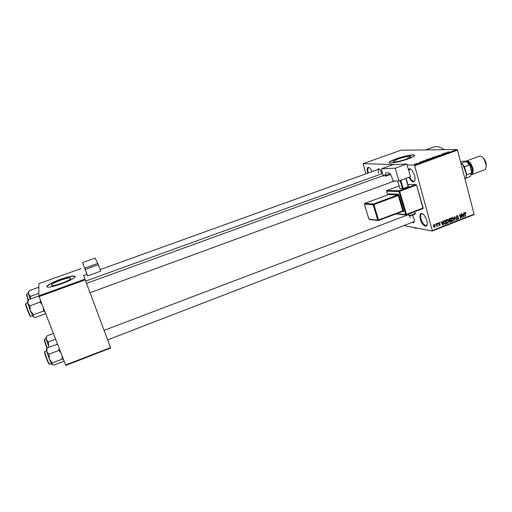 <?xml version="1.0" encoding="UTF-8"?>
<svg xmlns="http://www.w3.org/2000/svg" width="512" height="512" viewBox="0 0 512 512"><rect width="100%" height="100%" fill="white"/><g stroke="black" fill="none" stroke-linecap="round" stroke-linejoin="round"><path stroke-width="0.77" d="M408.41 169.427C409.408 168.32 410.72 168.762 412.352 170.758L414.65 175.584L415.104 178.304C414.368 183.373 412.326 183.04 408.966 177.299M409.696 177.03C411.142 180.058 412.614 181.434 414.106 181.165L414.95 180.288M367.68 173.197L367.61 172.947C366.611 167.693 367.501 166.182 370.278 168.429L372.109 171.597M369.478 167.661L368.704 167.61C367.693 168.23 367.546 169.965 368.262 172.8L368.314 172.966M426.822 220.339L427.238 222.707C427.821 228.954 421.946 225.907 420.288 219.232C419.366 213.408 420.678 212.032 424.23 215.11L426.822 220.339M422.912 213.85L421.734 213.766C420.576 214.445 420.346 216.218 421.043 219.091C422.515 223.398 424.288 225.504 426.349 225.402L427.136 224.563M397.939 159.085L393.338 161.312C391.686 162.816 399.885 161.466 406.074 159.187L410.637 156.966C412.237 155.456 404 156.851 397.939 159.085M396.141 158.854C392.576 160.147 390.362 161.222 389.491 162.074C387.098 164.23 398.899 162.298 407.859 158.995C411.398 157.709 413.581 156.646 414.419 155.814C416.71 153.632 404.832 155.661 396.141 158.854M414.637 155.424C414.054 154.259 403.654 156.333 396.192 159.059C392.634 160.352 390.419 161.427 389.549 162.278L389.325 162.669M394.541 180.986L90.029 292.698L90.144 293.005L83.539 275.232L83.661 275.546L87.072 274.317L87.661 275.885L82.573 262.605L86.95 274.362M414.253 221.568L107.642 339.859L107.763 340.173L104.096 330.349L408.589 214.579M377.651 169.606C378.125 168.448 378.938 168.506 380.096 169.773L381.971 173.709M412.474 215.187L413.997 218.509L414.323 220.467C414.317 222.451 413.683 223.149 412.41 222.56M425.76 149.92L433.728 147.059C436.762 145.978 440.23 146.861 444.147 149.702M90.035 292.698L104.211 330.65M60.858 280.147C56.115 281.901 52.992 283.43 51.494 284.749C50.701 286.298 54.01 285.837 61.421 283.36C66.176 281.594 69.28 280.07 70.72 278.778C71.462 277.242 68.179 277.702 60.858 280.147M60.653 279.238C53.824 281.754 49.318 283.968 47.142 285.869C45.984 288.102 50.752 287.437 61.459 283.859C68.32 281.312 72.781 279.117 74.842 277.274C75.904 275.066 71.174 275.725 60.653 279.238M75.29 276.486C73.683 275.68 68.832 276.672 60.736 279.462C53.907 281.978 49.408 284.192 47.232 286.093L46.771 286.893M419.174 162.65L420.173 162.547L419.174 162.65M419.635 162.31L419.955 162.195L419.635 162.31M420.608 162.016L422.822 161.549L420.608 162.016M425.197 160.403L425.875 160.678L422.906 161.018L425.216 160.486M429.178 158.733L431.789 158.458L428.96 159.187L428.57 159.066L429.197 158.816M434.362 156.845L436.986 156.57L434.163 157.293L433.76 157.178L434.381 156.934M447.43 152.102L448.742 151.853L447.469 152.224L449.114 152.23L447.43 152.102M414.234 165.126L457.075 149.549L457.523 150.099L414.662 165.696L414.234 165.126L407.104 164.922M394.989 164.582L363.136 163.686L365.837 173.862M457.075 149.549L400.934 150.214L363.136 163.686M446.445 152.685L447.2 152.928L444.16 153.299L446.47 152.762M445.12 153.536L443.488 153.542L445.843 153.421L442.547 154.029L443.866 154.138L441.837 154.144L445.139 153.606M438.899 155.411L441.926 154.797L438.899 155.411M437.818 156.339L436.8 155.968L440.051 155.526L437.203 155.91L437.818 156.339M431.36 158.163L432.723 157.453L434.714 157.466L431.36 158.163M426.387 160.128L425.978 159.968L427.526 159.341L429.498 159.36L426.362 159.955M415.648 163.93L417.696 163.398L415.648 163.93M414.438 164.198L414.758 164.083L414.438 164.198M414.662 165.696L432.256 230.56L474.086 214.214L473.92 214.701L432.122 231.046L404.39 225.645M435.251 224.013L435.712 224.435L435.251 224.013M437.402 223.181L437.862 223.597L437.402 223.181M442.842 221.062L443.168 220.941L443.226 225.082L442.899 225.21L440.89 221.824L441.216 221.696L441.792 222.72L442.874 222.298L442.842 221.062M448.122 219.61L448.774 220.781L447.789 223.302L446.387 221.766L446.336 220.288L447.072 219.366L448.122 219.61L446.957 219.424L447.219 219.725M453.222 217.626L453.869 218.797L452.89 221.312L451.494 219.776L451.443 218.304L452.179 217.382L453.222 217.626L452.045 217.446L452.301 217.741M457.03 215.494L458.387 216.365L457.12 215.942L456.666 216.832L458.707 217.958L458.106 219.328L456.877 218.566L457.978 218.893L458.202 217.722L457.062 217.67L456.358 216.96L457.03 215.494M463.731 212.947L464.051 212.819L463.776 217.062L461.811 213.69L462.694 214.586L463.757 214.17L463.731 212.947M457.523 150.099L474.086 214.214M465.594 212.461L466.01 213.293L465.235 212.806L464.883 213.235L465.645 216.333L465.338 216.454L464.672 213.907L465.043 212.378L465.594 212.461L465.037 212.384M461.152 213.946L461.459 213.824L462.445 217.581L462.112 217.709L460.026 215.206L460.813 218.214L460.506 218.336L459.52 214.579L459.853 214.451L461.939 216.954L461.152 213.946M454.566 216.506L456.774 219.795L456.454 219.917L454.848 216.883L454.586 220.646L454.566 216.506M449.587 218.445L450.547 218.067L451.552 221.83L450.227 222.291L449.478 221.594L449.606 220.678L448.934 219.917L449.587 218.445M444.525 220.41L445.44 220.051L446.445 223.827L445.094 224.288L443.859 222.778L444.525 220.41M438.95 222.522L439.955 223.11L439.034 222.925L438.726 223.514L440.224 224.307L439.731 225.363L438.797 224.864L439.616 224.973L439.93 224.48L438.432 223.706L438.95 222.522M436.506 223.526L436.819 223.405L437.562 226.157L437.126 225.837L436.774 226.496L436.506 223.526M433.914 224.48L435.174 225.568L434.682 227.334L433.434 226.278L433.914 224.48M39.072 296.57L38.842 295.859L84.973 279.174L85.229 279.859L39.072 296.57L65.645 364.992L110.522 347.584L110.675 348L107.661 339.853M110.675 348L65.85 365.395L65.645 364.992M84.973 279.174L83.661 275.546M81.062 268.576L38.854 283.674L38.842 295.859M85.229 279.859L110.522 347.584M407.622 214.445L407.392 215.034M432.122 231.046L432.256 230.56M379.482 169.165L378.918 169.146C378.144 169.619 378.016 170.912 378.547 173.03M409.824 215.699L410.118 217.587M411.002 169.382L409.773 169.261L408.755 170.611M464.666 212.71L465.235 212.806M465.645 213.242L466.01 213.293M464.64 212.755L465.139 212.826M464.563 213.19L464.883 213.235M465.293 216.282L465.645 216.333M463.661 216.87L464.096 216.934M462.298 214.528L462.694 214.586M463.763 215.853L463.77 214.65L462.912 214.982L463.808 216.614L463.763 215.853M462.854 214.522L463.77 214.65M463.488 216.57L463.808 216.614M462.528 214.925L462.912 214.982M461.946 217.51L462.445 217.581M459.674 215.155L460.026 215.206M460.461 218.163L460.813 218.214M461.421 216.877L461.939 216.954M457.997 216.307L458.387 216.365M456.531 215.859L457.12 215.942M456.32 216.781L456.666 216.832M457.222 217.254L457.466 217.6M458.342 217.901L458.707 217.958M457.229 219.194L458.106 219.328M456.998 217.536L457.779 217.651M456.352 219.725L456.774 219.795M454.586 220.467L454.912 220.518M453.51 218.746L453.869 218.797M452.25 221.094L453.197 221.242M453.082 220.806L453.562 218.912L452.294 217.824L451.808 219.667L452.16 220.467L453.082 220.806M451.712 220.397L452.16 220.467M451.45 219.61L451.808 219.667M451.706 217.728L452.294 217.824M450.675 221.69L451.552 221.83M449.971 221.798L449.626 221.933M449.734 222.067L450.586 222.208M449.549 220.243L449.152 220.397M451.123 221.517L450.822 220.39L449.926 220.781L450.182 221.837L451.123 221.517M449.92 220.243L450.822 220.39M449.44 221.357L449.773 221.414M449.574 220.723L449.926 220.781M450.707 219.949L450.355 218.63L449.389 219.059L449.248 219.795L449.747 220.275L450.707 219.949M449.472 218.49L450.355 218.63M448.896 219.738L449.248 219.795M448.96 218.989L449.389 219.059M449.075 218.79L449.696 218.886M448.41 220.723L448.774 220.781M447.136 223.072L448.102 223.232M447.981 222.797L448.461 220.896L447.194 219.808L446.701 221.651L447.059 222.458L447.981 222.797M446.611 222.381L447.059 222.458M446.349 221.594L446.701 221.651M446.605 219.712L447.194 219.808M445.581 223.68L446.445 223.827M444.858 223.795L444.435 223.962L445.574 224.166M446.016 223.507L445.248 220.614L444.051 221.69L444.173 222.662L445.005 223.821L446.016 223.507M444.378 220.474L445.248 220.614M444.23 223.686L445.005 223.821M443.814 222.598L444.173 222.662M443.718 221.638L444.051 221.69M444.038 220.73L444.685 220.832M442.778 225.005L443.226 225.082M441.382 222.65L441.792 222.72M442.886 223.994L442.886 222.778L442.016 223.117L442.938 224.762L442.886 223.994M442.01 222.63L442.886 222.778M442.598 224.704L442.938 224.762M441.619 223.053L442.016 223.117M439.52 223.034L439.955 223.11M438.541 222.842L439.034 222.925M438.394 223.456L438.726 223.514M438.419 223.654L440.224 224.307M439.008 225.235L439.731 225.363M438.624 224.096L439.686 224.282M437.498 223.533L437.862 223.597M437.197 226.093L437.562 226.157M436.55 226.413L436.89 226.47M435.347 224.371L435.712 224.435M434.803 225.498L435.174 225.568M433.933 227.194L434.682 227.334M434.586 226.938L434.861 225.69L434.01 224.877L433.741 226.125L434.586 226.938M433.382 226.061L433.741 226.125M433.523 224.794L434.01 224.877M446.886 152.826L445.709 153.037L446.886 152.826M436.173 156.858L436.608 156.64L436.256 156.525L434.17 157.062L436.192 156.934M434.163 157.581L432.544 157.978L434.182 157.658M433.331 157.574L431.558 157.997L433.357 157.651M431.475 158.643L431.386 158.298M430.97 158.752L431.411 158.528L431.066 158.413L428.973 158.95L430.989 158.829M425.587 160.563L424.435 160.768L425.587 160.563M417.056 163.616L415.744 163.725L417.075 163.68M27.546 301.293L27.821 303.251L28.288 299.782L27.866 300.646M39.002 296.352L38.259 296.179L28.288 299.782M38.259 296.179L39.194 296.877M29.939 305.811L27.821 303.251L30.4 310.765L29.939 305.811L39.994 302.15L42.163 304.531M40.506 300.269L39.994 302.15M33.446 314.758L30.4 310.765L33.062 316.608L33.446 314.758L43.469 311.078L44.851 311.443M43.475 307.91L43.469 311.078M45.523 313.178L45.133 313.856L35.232 317.504L33.44 316.966M465.024 179.149C466.048 178.067 466.477 176.282 466.298 173.786L463.027 165.011L460.781 162.72L463.354 165.178L464.627 167.731M466.336 174.362L466.099 177.062M469.331 164.979L464.39 166.816L466.438 173.453L466.477 174.906L471.405 173.056L471.539 171.667L470.099 166.042L466.214 161.222L463.11 161.178L460.557 161.856M465.683 178.227L470.317 176.48L471.405 173.056M461.517 163.219L466.445 161.402M466.342 161.299L468.691 163.616L470.099 166.042M482.221 156.992L484.403 159.104L486.08 162.867L486.074 167.366M471.142 174.829L484.365 169.888C485.786 169.21 486.374 167.501 486.138 164.755L483.942 158.886C482.33 156.659 480.768 155.77 479.264 156.211L465.869 161.216M471.411 174.746C473.088 173.837 473.542 171.59 472.768 168.013C471.123 163.059 468.96 160.723 466.278 161.005M38.848 287.565L38.304 287.437L38.816 287.789M38.304 287.437L28.954 290.79L28.518 293.997L30.208 299.091M38.842 293.35L30.502 296.358L28.518 293.997C28.102 292.474 28.077 291.936 28.448 292.384L28.48 292.326M30.451 299.002L30.502 296.358M46.445 349.235L46.752 351.501L47.123 347.846L46.56 348.998M57.581 344.224L47.123 347.846M56.896 344.134L57.837 344.883M48.922 354.227L46.752 351.501L49.363 359.066L48.922 354.227L58.778 350.458L60.896 352.755M59.232 348.474L58.778 350.458M52.333 362.931L49.363 359.066L51.853 364.499L52.333 362.931L62.15 359.142L63.456 359.347M62.17 356.038L62.15 359.142M64 360.742L63.584 361.331L53.875 365.082L52.109 364.723M53.408 333.478L46.624 336.032L46.278 339.405L48.723 346.47L48.307 341.914L46.278 339.405C45.798 337.683 45.747 337.05 46.118 337.504L46.131 337.478M55.61 339.155L48.307 341.914M49.018 347.123L48.723 346.47L48.986 347.136M86.688 273.344L87.002 274.342M84.762 268.109L97.811 263.437L95.123 258.138L82.573 262.605M97.811 263.437L100.685 271.181L87.661 275.885M86.637 273.363L87.053 274.323M87.232 274.816L87.059 274.317M410.528 176.723L398.95 180.979L395.206 168.211L406.835 164L410.528 176.723M383.322 176.218L383.974 175.309L385.683 176.179L385.766 172.96L388.57 172.864C389.824 173.101 390.906 174.534 391.802 177.178L392.928 180.992L398.95 180.979M392.698 164.73L381.581 168.736L395.206 168.211M381.581 168.736L381.427 169.824L383.142 175.61M392.813 164.691L406.835 164M385.683 176.179L390.541 174.413M406.118 178.342L408.506 186.528L403.264 188.57L399.968 188.698L397.702 180.979M408.262 186.714L405.856 178.445M400.838 180.282L403.264 188.57M402.509 188.749L400.109 180.557M416.48 228L415.36 228.307L413.952 227.507M412.742 227.27L410.72 226.893M412.23 227.174L410.669 226.867M417.837 228.262L414.886 228.141M91.936 355.27L86.675 357.312M464.627 213.709L464.973 213.754M463.072 215.859L463.437 215.917M456.678 217.51L457.651 217.658M449.197 220.448L450.24 220.614M442.176 223.987L442.554 224.058M438.688 224.16L439.366 224.275M27.686 302.726L25.837 303.501C25.568 304.678 30.31 317.024 30.81 316.448L32.595 315.795M30.355 316.09C30.394 318.125 25.338 305.28 25.6 303.987M466.579 161.459C469.043 161.338 471.008 163.52 472.486 168.006C473.197 171.277 472.794 173.357 471.277 174.24M471.392 173.312C472.166 172.154 472.288 170.438 471.75 168.16C470.797 164.96 469.35 162.957 467.418 162.144M28.397 293.555L26.656 294.272L28.288 299.795M28.07 300.23L26.426 294.733M46.528 350.637L44.71 351.533C44.634 353.114 49.082 364.794 49.549 364.23L51.309 363.552M49.107 363.782C49.331 366.285 44.422 353.798 44.48 352.013M46.08 338.675L44.365 339.482L47.11 347.872M46.912 348.282L44.141 339.936M98.304 264.71L85.242 269.395M408.454 214.125L408.704 214.982C408.838 215.565 410.458 215.341 413.555 214.323L415.2 213.101M413.453 214.842C410.714 215.731 409.389 215.885 409.472 215.315M396.486 213.702L405.702 214.554L398.925 191.501L386.618 191.149L387.718 194.861M388.838 193.862L388.506 194.579L364.71 203.405L373.498 204.019L397.869 194.938L388.506 194.579L388.838 193.862L398.208 194.202L397.869 194.938L398.285 195.494L373.901 204.582L378.534 220.013L402.79 210.816L398.285 195.494L399.04 195.322L398.208 194.202M399.04 195.322L403.546 210.643L403.354 211.693L402.074 211.584M390.195 173.946L385.523 175.642M386.867 190.47L399.155 185.92L386.95 190.432L399.27 190.758L415.846 184.608L416.269 185.158L399.686 191.322L406.464 214.387L422.912 208.122L416.557 185.018L415.949 184.582L407.917 184.512M406.234 214.944L405.702 214.554L406.464 214.387L406.413 214.906L422.854 208.64L423.2 207.968L422.854 208.64L406.451 214.88M423.136 207.917L416.557 185.018L415.949 184.582L407.923 184.544M403.546 210.643L402.79 210.816L402.739 211.334L378.534 220.499M364.64 203.443L364.371 204.128L368.915 219.13L377.786 220.173L373.152 204.762L364.358 204.064M378.125 220.538L369.44 219.507L368.89 219.066M378.323 220.563L378.534 220.013L377.786 220.173L378.502 220.525L402.739 211.334L403.354 211.693M373.152 204.762L373.901 204.582L373.498 204.019L373.152 204.762M388.435 194.605L364.678 203.411L364.339 204.083M386.598 191.085L386.912 190.438L386.573 191.104M398.925 191.501L399.686 191.322L399.27 190.758L398.925 191.501M393.491 161.875L393.338 161.312M382.522 173.51L85.715 281.088M51.846 285.67L51.494 284.749M457.357 215.891L456.595 215.782M456.851 217.146L456.397 217.082M457.568 218.918L456.973 218.822M457.363 217.677L456.8 217.594M452.89 221.312L452.544 221.254M452.595 220.806L451.885 220.698M452.525 217.773L451.77 217.658M450.074 221.818L449.523 221.728M449.594 220.25L449.018 220.16M447.789 223.302L447.43 223.238M447.488 222.797L446.778 222.675M447.424 219.757L446.669 219.635M439.206 222.886L438.586 222.778M439.334 224.986L438.81 224.896M434.272 226.938L433.638 226.816M434.157 224.845L433.562 224.742M385.338 174.81L86.541 283.366M100.109 269.619L379.277 169.018M463.354 165.178L463.027 165.011M466.438 173.453L466.298 173.786M484.403 159.104L483.942 158.886M486.342 164.294L486.138 164.755M57.696 344.512L57.101 344.282M408.794 215.27C408.429 215.968 409.997 215.827 413.504 214.835C414.726 214.432 415.315 213.952 415.283 213.389L414.79 211.712M381.523 168.749L392.749 164.704M368.877 219.078L364.352 204.128M406.054 214.925L395.795 213.965M387.686 194.874L386.586 191.142"/></g></svg>
